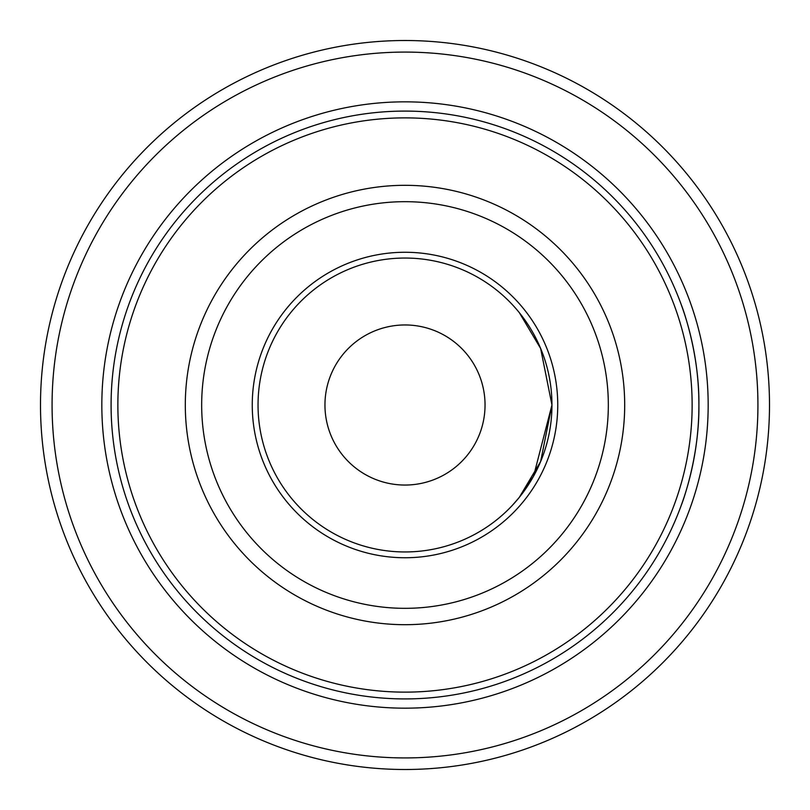 <?xml version="1.0" encoding="UTF-8"?>
<svg xmlns="http://www.w3.org/2000/svg" width="810" height="810" viewBox="0 0 810 810"><rect width="100%" height="100%" fill="white"/><g stroke="black" fill="none" stroke-linecap="round" stroke-linejoin="round"><path stroke-width="1.21" d="M698.908 405C699.486 351.094 681.007 303.689 681.291 304.783C681.007 303.689 699.486 351.094 698.908 405C699.486 458.916 681.007 506.311 681.291 505.227C681.007 506.311 699.486 458.916 698.908 405A293.908 293.908 0 0 0 405 111.091A293.908 293.908 0 0 0 111.091 405A293.908 293.908 0 0 0 405 698.919A293.908 293.908 0 0 0 698.908 405M519.331 312.67L540.635 348.482L551.954 405A146.954 146.954 0 0 0 405 258.046A146.954 146.954 0 0 0 258.046 405A146.954 146.954 0 0 0 405 551.954A146.954 146.954 0 0 0 551.954 405L533.557 476.199L519.25 497.431L512.477 505.227L519.25 497.431L533.557 476.199L551.954 405L540.635 348.492L519.331 312.67L540.635 348.492L551.954 405L540.635 461.518L519.331 497.33M405 769.5A364.5 364.5 0 0 0 769.5 405A364.5 364.5 0 0 0 405 40.51A364.5 364.5 0 0 0 40.5 405A364.5 364.5 0 0 0 405 769.5M324.952 405A80.048 80.048 180 0 1 445.024 335.684A80.048 80.048 180 0 1 445.024 474.326A80.048 80.048 180 0 1 324.952 405M405 757.927A352.927 352.927 0 0 0 757.927 405A352.927 352.927 0 0 0 405 52.083A352.927 352.927 0 0 0 52.073 405A352.927 352.927 0 0 0 405 757.927M405 708.173A303.173 303.173 0 0 0 708.173 405A303.173 303.173 0 0 0 405 101.837A303.173 303.173 0 0 0 101.827 405A303.173 303.173 0 0 0 405 708.173M405 692.135A287.135 287.135 0 0 0 692.135 405A287.135 287.135 0 0 0 405 117.875A287.135 287.135 0 0 0 117.865 405A287.135 287.135 0 0 0 405 692.135M405 624.692A219.692 219.692 0 0 0 624.692 405A219.692 219.692 0 0 0 405 185.318A219.692 219.692 0 0 0 185.308 405A219.692 219.692 0 0 0 405 624.692M405 608.33A203.33 203.33 0 0 0 608.33 405A203.33 203.33 0 0 0 405 201.68A203.33 203.33 0 0 0 201.67 405A203.33 203.33 0 0 0 405 608.33M405 557.746A152.746 152.746 0 0 0 557.746 405A152.746 152.746 0 0 0 405 252.264A152.746 152.746 0 0 0 252.254 405A152.746 152.746 0 0 0 405 557.746"/></g></svg>

